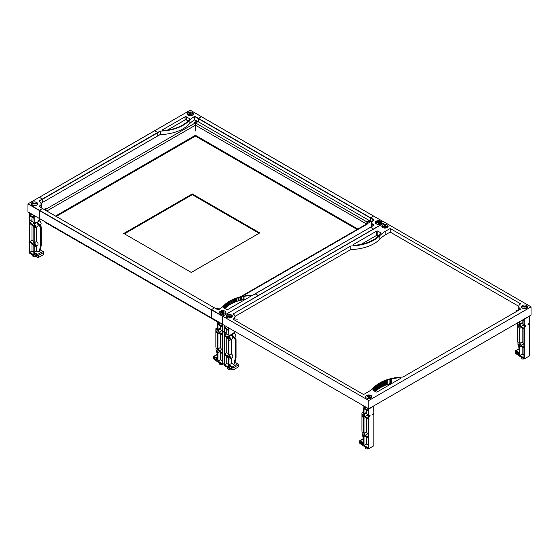 <?xml version="1.0" encoding="UTF-8"?>
<svg xmlns="http://www.w3.org/2000/svg" width="559" height="559" viewBox="0 0 559 559"><rect width="100%" height="100%" fill="white"/><g stroke="black" fill="none" stroke-linecap="round" stroke-linejoin="round"><path stroke-width="0.84" d="M259.781 232.9L191.297 272.443L123.784 233.466L192.268 193.924L259.781 232.9M259.131 233.278L192.268 194.672L124.433 233.837M192.268 193.924L192.268 194.672M217.891 321.621L217.919 321.607A1.425 0.825 60 0 1 217.891 321.621A1.425 0.825 60 0 1 217.507 321.677A1.425 0.825 -60 0 1 217.116 321.621A1.425 0.825 -60 0 1 216.822 320.978M195.468 129.45L195.398 125.216A1.425 0.825 -120 0 0 194.944 123.979L195.433 124.825L195.433 124.07L196.475 123.476L366.942 221.895M195.468 130.953L195.398 129.073M366.907 223.789L366.942 221.783L368.563 220.84L369.213 221.217L367.591 222.154L367.948 223.67L241.788 296.508M45.838 210.443L45.999 209.003L44.671 209.765M194.944 123.979A1.425 0.825 -120 0 0 194.392 123.476L194.749 123.679L194.749 122.365L195.398 122.742L195.433 124.07M218.394 309.847L218.185 308.414L217.535 308.037L216.214 308.806M366.942 223.775L366.942 223.279L367.403 223.544A1.425 0.825 60 0 1 367.948 223.67M366.977 223.754L366.977 223.3M194.749 122.365L196.377 121.429L197.027 121.806L195.398 122.742M197.027 121.806L197.027 123.12L195.398 124.056M369.213 221.217L369.213 222.531L367.591 223.467M218.185 308.414L216.864 309.176M44.021 209.387L45.349 208.626L45.999 209.003M196.475 123.476A1.425 0.825 -60 0 0 195.468 125.216L195.433 124.825M367.591 222.154L366.942 221.783M240.377 296.843L367.235 223.6A1.425 0.825 60 0 1 367.403 223.544M195.433 135.488L195.433 136.103L357.11 229.449M217.116 321.621L45.642 222.622A1.425 0.825 -60 0 1 45.349 221.972M228.945 339.027A0.915 0.531 60 0 1 228.345 338.216A0.915 0.531 60 0 1 228.484 337.482A0.915 0.531 60 0 1 228.945 337.524A0.915 0.531 60 0 1 229.546 338.335A0.915 0.531 60 0 1 229.407 339.068A0.915 0.531 60 0 1 228.945 339.027M228.945 357.767A0.915 0.531 60 0 1 228.345 356.956A0.915 0.531 60 0 1 228.484 356.223A0.915 0.531 60 0 1 228.945 356.265A0.915 0.531 60 0 1 229.546 357.075A0.915 0.531 60 0 1 229.407 357.809A0.915 0.531 60 0 1 228.945 357.767M230.238 369.003L230.238 369.122A1.607 0.929 180 0 1 228.051 369.073A1.607 0.929 180 0 1 227.583 368.416L227.583 367.473M225.032 325.806L224.075 325.792L224.075 332.843L224.432 333.045L224.432 328.175L228.589 330.572L228.945 335.652L228.945 328.608L228.477 327.791M228.233 327.93L228.233 329.614L224.795 327.63L224.795 325.946M224.795 327.63L226.493 326.645M232.684 333.835L234.305 333.311L232.775 334.079L233.005 333.311L234.305 332.556L234.305 331.152M224.432 333.045L225.962 332.277L225.731 333.045L224.075 333.59L224.075 365.446L230.343 369.066L230.343 368.241L228.945 366.76L228.945 365.747L231.964 367.487L231.964 368.311A0.915 0.531 60 0 1 231.775 368.737A0.915 0.531 60 0 1 231.314 368.688L230.727 368.346L230.727 369.171L233.005 370.037L233.005 368.018L238.358 364.922A0.915 0.531 -120 0 0 237.708 363.797L235.004 362.239M224.075 333.59L225.696 332.319M232.775 333.548L233.215 333.297A2.18 1.258 60 0 1 233.767 333.206M232.111 334.666L234.305 333.311M234.305 333.402A2.18 1.258 60 0 1 235.723 335.323A2.18 1.258 60 0 1 235.395 337.07L234.556 337.552M233.005 370.037L238.358 366.949L238.358 364.922M228.945 335.652L230.476 334.876L230.245 335.652L228.589 336.197L230.21 334.918M228.589 336.197L228.589 336.336A2.18 1.258 -120 0 0 227.855 336.385A2.18 1.258 -120 0 0 227.436 337.028L224.432 335.295L224.432 333.793M228.589 339.802L228.589 355.077A2.18 1.258 -120 0 0 227.855 355.126A2.18 1.258 -120 0 0 227.436 355.769L224.432 354.036L224.432 336.043L227.436 337.776A2.18 1.258 -120 0 0 228.589 339.802M227.436 356.516A2.18 1.258 -120 0 0 228.589 358.543L228.589 367.228L224.432 364.831L224.432 354.783L227.436 356.516M228.945 336.399L228.945 336.497A2.18 1.258 -120 0 1 230.371 338.419A2.18 1.258 -120 0 1 230.035 340.165A2.18 1.258 -120 0 1 228.945 340.054L228.945 355.238A2.18 1.258 -120 0 1 230.371 357.152A2.18 1.258 -120 0 1 230.035 358.906A2.18 1.258 -120 0 1 228.945 358.794L228.945 364.922L232.355 366.893A0.915 0.531 60 0 1 233.005 368.018M234.927 368.926A0.915 0.531 180 0 1 234.361 369.254M230.727 369.052A2.04 1.181 180 0 1 230.238 369.122M228.945 355.238L231.265 353.896A2.18 1.258 60 0 1 232.691 355.817A2.18 1.258 60 0 1 232.355 357.564L230.035 358.906M228.589 364.545L226.758 363.49L226.758 356.125M228.589 353.756L226.758 352.694L224.432 354.036M231.265 353.896L231.265 339.453M228.945 364.922L231.706 363.329M228.945 336.497L231.265 335.155A2.18 1.258 60 0 1 231.978 335.763L234.976 339.299A0.915 0.531 60 0 1 235.325 340.165L235.325 357.935A0.915 0.531 60 0 1 235.311 358.088L233.976 364.056A0.915 0.531 60 0 1 233.802 364.321A0.915 0.531 60 0 1 233.348 364.279L231.265 363.077L231.265 358.193M231.265 335.155L231.978 335.763A2.18 1.258 60 0 1 232.355 338.824L230.035 340.165M227.855 336.385L230.175 335.044A2.18 1.258 60 0 1 230.189 335.044M228.589 335.016L226.758 333.954L226.758 329.517M233.802 364.321L234.521 363.909A0.915 0.531 -120 0 0 234.696 363.643L236.024 357.676A0.915 0.531 -120 0 0 236.038 357.522L236.038 339.753A0.915 0.531 -120 0 0 235.688 338.887L231.978 334.513L231.265 334.925M228.945 328.608L229.421 328.336M226.758 333.954L224.432 335.295M226.758 352.694L226.758 337.384M226.758 363.49L224.432 364.831M230.343 368.241L231.803 367.396M230.343 369.066L230.727 368.842M228.945 366.76L229.826 366.25M230.727 368.346L231.964 367.633M232.048 369.932L232.439 369.709M363.65 415.295A0.915 0.531 60 0 1 364.244 416.106A0.915 0.531 60 0 1 364.105 416.839A0.915 0.531 60 0 1 363.65 416.79A0.915 0.531 60 0 1 363.05 415.987A0.915 0.531 60 0 1 363.189 415.246A0.915 0.531 60 0 1 363.65 415.295M363.65 434.036A0.915 0.531 60 0 1 364.244 434.846A0.915 0.531 60 0 1 364.105 435.58A0.915 0.531 60 0 1 363.65 435.531A0.915 0.531 60 0 1 363.05 434.727A0.915 0.531 60 0 1 363.189 433.987A0.915 0.531 60 0 1 363.65 434.036M368.185 448.646L368.185 448.765A1.607 0.929 180 0 1 365.998 448.716A1.607 0.929 180 0 1 365.53 448.059L365.53 447.116M369.785 448.101A2.04 1.181 180 0 1 368.835 448.653M364.608 406.386L364.363 408.21L367.801 410.194L368.046 408.37M373.761 405.897L373.873 413.136L372.252 414.45M364.119 406.1L364.363 406.526M368.535 408.65L367.801 408.51M366.068 407.225L364.363 408.21M368.29 408.79L368.514 416.231L368.157 411.151L364.007 408.755L364.007 413.625L363.65 413.422L363.874 406.239M364.007 413.625L365.53 412.856L365.3 413.625L364.007 414.373L363.65 414.17L365.272 412.898M368.514 416.231L370.044 415.456L369.813 416.231L368.157 416.776L369.779 415.498M368.514 416.979L368.514 448.835L362.253 445.223L362.253 444.398L363.65 444.531L363.65 443.518L360.632 441.771L360.632 442.595A0.915 0.531 -120 0 0 361.275 443.72L361.869 444.063L361.869 444.887L359.591 443.119L359.591 441.1A0.915 0.531 60 0 1 359.779 440.681A0.915 0.531 60 0 1 360.241 440.723L363.65 442.693L363.65 436.565A2.18 1.258 -120 0 1 362.225 434.643A2.18 1.258 -120 0 1 362.56 432.897A2.18 1.258 -120 0 1 363.65 433.001L363.65 417.825A2.18 1.258 -120 0 1 362.225 415.903A2.18 1.258 -120 0 1 362.56 414.156A2.18 1.258 -120 0 1 363.65 414.261L363.65 414.17M372.252 414.415L373.873 413.891L373.873 445.747L368.514 448.835M373.873 413.891L372.574 414.638M373.873 406.093L368.514 409.188M368.157 416.776L368.157 418.272L365.153 416.539A2.18 1.258 -120 0 0 364.007 414.519L364.007 414.373M364.007 414.519L366.327 413.178L366.327 410.096M365.153 435.279A2.18 1.258 -120 0 0 364.007 433.26L364.007 417.978A2.18 1.258 -120 0 0 364.741 417.929A2.18 1.258 -120 0 0 365.153 417.287L368.157 419.026L368.157 437.012L365.153 435.279L367.473 433.938A2.18 1.258 60 0 0 366.327 431.918L366.327 417.964M364.007 445.411L364.007 436.719A2.18 1.258 -120 0 0 364.741 436.67A2.18 1.258 -120 0 0 365.153 436.027L368.157 437.76L368.157 447.808L364.007 445.411L366.327 444.07L366.327 436.705M364.007 433.26L366.327 431.918M368.157 434.336L367.473 433.938M366.327 413.178A2.18 1.258 60 0 1 367.473 415.197L365.153 416.539M363.65 412.353L362.973 412.374A0.915 0.531 -120 0 0 362.812 412.416A0.915 0.531 -120 0 0 362.7 412.528M362.281 433.176L361.925 431.192A0.915 0.531 60 0 1 361.911 431.017L361.911 413.248A0.915 0.531 60 0 1 362.099 412.828A0.915 0.531 60 0 1 362.26 412.787L363.65 412.752M363.65 439.451A0.915 0.531 60 0 1 363.259 438.696L362.721 435.671M368.157 415.596L367.473 415.197M368.157 445.125L366.327 444.07M363.65 443.594L362.253 444.398M363.231 443.273L361.869 444.063M362.253 444.664L361.869 444.887M519.444 325.345A0.915 0.531 60 0 1 520.045 326.156A0.915 0.531 60 0 1 519.905 326.889A0.915 0.531 60 0 1 519.444 326.84A0.915 0.531 60 0 1 518.85 326.037A0.915 0.531 60 0 1 518.99 325.296A0.915 0.531 60 0 1 519.444 325.345M519.444 344.085A0.915 0.531 60 0 1 520.045 344.896A0.915 0.531 60 0 1 519.905 345.63A0.915 0.531 60 0 1 519.444 345.581A0.915 0.531 60 0 1 518.85 344.777A0.915 0.531 60 0 1 518.99 344.037A0.915 0.531 60 0 1 519.444 344.085M523.986 358.696L523.986 358.815A1.607 0.929 180 0 1 521.799 358.766A1.607 0.929 180 0 1 521.33 358.109L521.33 357.166M525.586 358.151A2.04 1.181 180 0 1 524.635 358.703M522.854 319.818L523.601 320.244L523.601 319.385M529.555 315.947L529.673 323.186L528.374 323.94L528.374 324.688L528.045 324.499M519.8 321.579L519.8 323.675L519.444 321.781M522.204 320.188L523.958 321.201L523.958 326.072L525.844 325.506L525.614 326.281L523.958 326.826L525.579 325.555M524.202 319.035L524.314 326.281M519.8 323.675L521.33 322.906L521.1 323.675L519.8 324.423L519.444 324.22L521.065 322.948M524.314 327.029L524.314 358.885L518.053 355.272L518.053 354.448L519.444 354.581L519.444 353.567L516.425 351.821L516.425 352.645A0.915 0.531 -120 0 0 517.075 353.77L517.662 354.113L517.662 354.937L515.391 353.176L515.391 351.15A0.915 0.531 60 0 1 515.58 350.731A0.915 0.531 60 0 1 516.041 350.772L519.444 352.743L519.444 346.615A2.18 1.258 -120 0 1 518.025 344.693A2.18 1.258 -120 0 1 518.354 342.947A2.18 1.258 -120 0 1 519.444 343.051L519.444 327.874A2.18 1.258 -120 0 1 518.025 325.953A2.18 1.258 -120 0 1 518.354 324.206A2.18 1.258 -120 0 1 519.444 324.311L519.444 324.22M528.052 324.465L529.673 323.94L529.673 355.797L524.314 358.885M529.673 323.94L528.374 324.688M529.673 316.142L524.314 319.238M523.958 326.826L523.958 328.322L520.953 326.589A2.18 1.258 -120 0 0 519.8 324.569L519.8 324.423M519.8 324.569L522.127 323.228L522.127 320.237M520.953 345.329A2.18 1.258 -120 0 0 519.8 343.31L519.8 328.035A2.18 1.258 -120 0 0 520.534 327.979A2.18 1.258 -120 0 0 520.953 327.336L523.958 329.076L523.958 347.062L520.953 345.329L523.273 343.988A2.18 1.258 60 0 0 522.127 341.968L522.127 328.014M519.8 355.461L519.8 346.769A2.18 1.258 -120 0 0 520.534 346.72A2.18 1.258 -120 0 0 520.953 346.077L523.958 347.81L523.958 357.858L519.8 355.461L522.127 354.12L522.127 346.755M519.8 343.31L522.127 341.968M523.958 344.386L523.273 343.988M522.127 323.228A2.18 1.258 60 0 1 523.273 325.247L520.953 326.589M519.444 322.403L518.773 322.424A0.915 0.531 -120 0 0 518.612 322.466A0.915 0.531 -120 0 0 518.5 322.585M518.074 343.226L517.725 341.242A0.915 0.531 60 0 1 517.711 341.067L517.711 323.298A0.915 0.531 60 0 1 517.9 322.878A0.915 0.531 60 0 1 518.06 322.836L519.444 322.802M519.444 349.501A0.915 0.531 60 0 1 519.052 348.746L518.521 345.721M523.958 325.645L523.273 325.247M523.958 355.175L522.127 354.12M519.444 353.644L518.053 354.448M519.031 353.323L517.662 354.113M518.053 354.713L517.662 354.937M526.739 307.045L522.379 307.045L522.379 306.465L526.739 306.465L526.739 307.045M527.703 306.842A3.144 1.817 0 0 0 524.559 305.025A3.144 1.817 0 0 0 521.414 306.842A3.144 1.817 180 0 1 523.357 305.165A3.144 1.817 180 0 1 526.781 305.556A3.144 1.817 180 0 1 527.703 306.842A3.144 1.817 180 0 1 525.76 308.519A3.144 1.817 180 0 1 522.337 308.121A3.144 1.817 180 0 1 521.414 306.842M527.64 307.191A3.144 1.817 0 0 0 527.458 306.842L527.458 307.541M526.739 306.465L526.739 307.261L527.458 306.842M526.739 307.261L526.739 308.149M522.379 308.149L524.559 308.044M231.37 315.835L231.37 316.415L227.01 316.415L227.01 315.835L231.37 315.835L231.37 317.414L229.19 317.414M229.19 314.396A3.144 1.817 0 0 0 226.046 316.212A3.144 1.817 180 0 1 227.988 314.528A3.144 1.817 180 0 1 231.412 314.927A3.144 1.817 180 0 1 232.334 316.205A3.144 1.817 0 0 0 229.19 314.396M226.968 315.639L227.01 316.338M226.29 316.911L226.29 316.212L227.01 316.632L227.01 315.835M227.01 317.379L226.367 317.009M227.939 317.875L229.19 317.875M384.487 224.921L385.493 224.921L385.493 227.436L384.487 227.436L384.487 224.921L384.487 226.5L385.493 226.5L385.493 228.051M382.083 226.954A3.144 1.817 180 0 1 382.768 226.36L383.334 226.688L383.334 226.136M382.768 226.36L382.768 225.689M382.118 226.234A3.144 1.817 0 0 0 381.909 226.612M386.639 227.806L386.639 226.688L387.212 226.36A3.144 1.817 180 0 1 387.897 226.954M387.862 226.234A3.144 1.817 0 0 0 387.212 225.689L387.212 226.178M384.487 228.051L384.487 226.5M385.493 224.921L385.493 226.5M388.135 226.262A3.144 1.817 0 0 0 384.99 224.445A3.144 1.817 0 0 0 381.846 226.262A3.144 1.817 180 0 1 383.788 224.585A3.144 1.817 180 0 1 387.212 224.977A3.144 1.817 180 0 1 388.135 226.262A3.144 1.817 180 0 1 386.192 227.939A3.144 1.817 180 0 1 382.768 227.541A3.144 1.817 180 0 1 381.846 226.262M386.234 227.925A1.425 0.825 0 0 0 385.493 227.555M384.487 227.555A1.425 0.825 0 0 0 383.74 227.925M369.261 395.451L369.261 397.966L368.255 397.966L368.255 395.451L369.261 395.451L369.261 396.24L368.255 396.24L368.255 395.451M371.903 396.792A3.144 1.817 0 0 0 368.758 394.975A3.144 1.817 0 0 0 365.614 396.792A3.144 1.817 180 0 1 367.556 395.108A3.144 1.817 180 0 1 370.98 395.506A3.144 1.817 180 0 1 371.903 396.785A3.144 1.817 180 0 1 369.96 398.462A3.144 1.817 180 0 1 366.536 398.071A3.144 1.817 180 0 1 365.614 396.785M371.63 396.764A3.144 1.817 0 0 0 370.98 396.219M370.98 396.708L370.414 397.218M368.255 395.709A3.144 1.817 0 0 0 367.536 395.828M368.255 396.457A3.144 1.817 180 0 1 369.261 396.457M367.536 396.576L369.261 397.03L369.261 398.581M369.261 397.03L368.255 396.988M368.255 398.581L368.255 397.03M370.009 398.455A1.425 0.825 0 0 0 369.261 398.085M368.255 398.085A1.425 0.825 0 0 0 367.515 398.455M385.493 226.528A3.144 1.817 180 0 1 386.639 226.779M232.334 316.205A3.144 1.817 180 0 1 230.392 317.882A3.144 1.817 180 0 1 226.968 317.491A3.144 1.817 180 0 1 226.046 316.205M369.261 397.058A3.144 1.817 180 0 1 370.414 397.302M236.408 319.979L237.268 319.769L236.408 319.979M236.282 319.86L237.24 319.86M516.628 310.608L517.487 310.399L516.628 310.608M516.509 310.497L517.466 310.497M369.261 397.994A1.558 0.901 180 0 1 369.862 398.211A1.558 0.901 180 0 1 370.135 398.42M367.389 398.42A1.558 0.901 180 0 1 368.255 397.994M368.758 408.783L222.699 324.451L222.699 316.205L384.99 222.51L531.05 306.842L368.758 400.537L368.758 408.783L531.05 315.087L531.05 306.842M373.405 389.288A29.313 16.924 180 0 1 373.978 388.575L373.775 388.512A28.551 16.484 180 0 1 374.404 387.806L374.6 387.869A29.99 17.315 180 0 1 375.271 387.184L375.075 387.114A33.813 19.523 180 0 1 375.802 386.437L375.99 386.507A27.712 16.001 180 0 1 376.759 385.857L376.57 385.78A26.273 15.17 180 0 1 377.395 385.137L377.57 385.221A29.697 17.147 180 0 1 378.429 384.606L378.254 384.522A30.186 17.427 180 0 1 379.163 383.921L379.33 384.012A33.191 19.16 180 0 1 380.267 383.439L380.113 383.348A36.37 20.997 180 0 1 381.098 382.789L381.252 382.887A39.165 22.612 180 0 1 382.272 382.356L382.125 382.258A46.152 26.643 180 0 1 383.188 381.755L383.327 381.853A43.434 25.078 180 0 1 384.417 381.378L384.278 381.273A34.924 20.159 180 0 1 385.41 380.819L385.535 380.924A45.342 26.182 180 0 1 386.688 380.497L386.569 380.393A35.972 20.767 180 0 1 387.757 379.987L387.876 380.106A40.255 23.24 180 0 1 389.085 379.736L388.98 379.617A44.916 25.931 180 0 1 390.224 379.275L390.322 379.393A36.349 20.983 180 0 1 391.573 379.086L391.489 378.967A33.708 19.46 180 0 1 400.09 377.702A0.685 0.398 180 0 1 400.656 378.373L377.199 391.915A0.915 0.531 180 0 1 375.9 391.915L373.063 390.28A0.922 0.531 180 0 1 372.797 389.902A0.922 0.531 180 0 1 372.86 389.707A35.965 20.767 180 0 1 373.202 389.239L373.405 390.475M392.579 383.034A33.708 19.46 0 0 0 391.573 383.257M391.573 379.086L391.573 383.397A36.349 20.983 0 0 0 390.322 383.705L390.224 383.586A44.916 25.931 0 0 0 389.085 383.9M390.322 379.393L390.322 383.705M390.224 379.275L390.224 383.586M389.085 379.736L389.085 384.047A40.255 23.24 0 0 0 387.876 384.417L387.757 384.299A35.972 20.767 0 0 0 386.688 384.655M387.876 380.106L387.876 384.417M387.757 379.987L387.757 384.299M386.688 380.497L386.688 384.809A45.342 26.182 0 0 0 385.535 385.235L385.41 385.13A34.924 20.159 0 0 0 384.417 385.521M385.535 380.924L385.535 385.235M385.41 380.819L385.41 385.13M384.417 381.378L384.417 385.682A43.434 25.078 0 0 0 383.327 386.164L383.188 386.059A46.152 26.643 0 0 0 382.272 386.5M383.327 381.853L383.327 386.164M383.188 381.755L383.188 386.059M382.272 382.356L382.272 386.667A39.165 22.612 0 0 0 381.252 387.198L381.098 387.101A36.37 20.997 0 0 0 380.267 387.562M381.252 382.887L381.252 387.198M381.098 382.789L381.098 387.101M380.267 383.439L380.267 387.75A33.191 19.16 0 0 0 379.33 388.323L379.163 388.232A30.186 17.427 0 0 0 378.429 388.715M379.33 384.012L379.33 388.323M379.163 383.921L379.163 388.232M378.429 384.606L378.429 388.917A29.697 17.147 0 0 0 377.57 389.532L377.395 389.448A26.273 15.17 0 0 0 376.759 389.937M377.57 385.221L377.57 389.532M377.395 385.137L377.395 389.448M376.759 385.857L376.759 390.168A27.712 16.001 0 0 0 375.99 390.818L375.802 390.748A33.813 19.523 0 0 0 375.271 391.237M375.99 386.507L375.99 390.818M375.802 386.437L375.802 390.748M375.271 387.184L375.271 391.496A29.99 17.315 0 0 0 375.229 391.531M374.6 387.869L374.6 391.167M374.404 387.806L374.404 391.048M373.978 388.575L373.978 390.804M373.202 389.239L373.202 390.357M378.513 235.828L377.849 235.444A0.915 0.531 0 0 0 376.549 235.444L361.17 244.325M353.092 244.674L376.549 231.133A0.915 0.531 180 0 1 377.849 231.133L380.686 232.768A0.922 0.531 180 0 1 380.952 233.145A0.922 0.531 180 0 1 380.889 233.341A35.965 20.767 180 0 1 380.546 233.809L380.344 233.76A29.313 16.924 180 0 1 379.771 234.473L379.973 234.535A28.551 16.484 180 0 1 379.344 235.241L379.149 235.178A29.99 17.315 180 0 1 378.478 235.863L378.674 235.933A33.813 19.523 180 0 1 377.947 236.611L377.758 236.541A27.712 16.001 180 0 1 376.99 237.191L377.178 237.268A26.273 15.17 180 0 1 376.354 237.91L376.179 237.827A29.697 17.147 180 0 1 375.32 238.441L375.494 238.525A30.186 17.427 180 0 1 374.586 239.126L374.418 239.035A33.191 19.16 180 0 1 373.482 239.608L373.636 239.699A36.37 20.997 180 0 1 372.65 240.258L372.497 240.16A39.165 22.612 180 0 1 371.476 240.691L371.623 240.789A46.152 26.643 180 0 1 370.561 241.292L370.421 241.195A43.434 25.078 180 0 1 369.331 241.67L369.471 241.774A34.924 20.159 180 0 1 368.339 242.229L368.213 242.124A45.342 26.182 180 0 1 367.06 242.55L367.179 242.655A35.972 20.767 180 0 1 365.984 243.06L365.872 242.941A40.255 23.24 180 0 1 364.664 243.312L364.768 243.431A44.916 25.931 180 0 1 363.525 243.773L363.427 243.654A36.349 20.983 180 0 1 362.176 243.962L362.26 244.08A33.708 19.46 180 0 1 353.658 245.345A0.685 0.398 180 0 1 353.092 244.674L353.092 245.233M518.787 306.318L390.182 232.069L390.182 228.505L520.667 303.837A6.428 3.71 0 0 0 518.78 306.465A6.428 3.71 0 0 0 520.667 309.085L402.906 377.073A34.714 20.04 0 0 0 373.852 387.478A35.734 20.634 0 0 1 367.948 392.013L363.567 394.542L233.082 319.21A6.428 3.71 0 0 0 234.969 316.583A6.428 3.71 0 0 0 233.082 313.962L350.842 245.974A34.714 20.04 0 0 0 379.889 235.57L379.889 239.133A34.714 20.04 180 0 1 350.842 249.531L234.962 316.436M518.787 310.168A6.428 3.71 180 0 1 518.78 310.021L518.78 306.465M390.182 232.069L385.801 234.598A35.734 20.634 0 0 0 379.889 239.133M234.969 316.583L234.969 320.146A6.428 3.71 180 0 1 234.962 320.293M350.842 249.531L350.842 245.974M390.182 228.505L385.801 231.035A35.734 20.634 0 0 0 379.889 235.57M368.758 400.537L222.699 316.205L258.272 295.522L255.156 293.873M34.197 226.591A0.915 0.531 60 0 1 33.596 225.78A0.915 0.531 60 0 1 33.743 225.039A0.915 0.531 60 0 1 34.197 225.088A0.915 0.531 60 0 1 34.798 225.899A0.915 0.531 60 0 1 34.658 226.633A0.915 0.531 60 0 1 34.197 226.591M38.026 221.105L38.466 220.854A2.18 1.258 60 0 1 39.018 220.77M37.935 221.392L39.556 220.875L38.026 221.643L38.257 220.875L39.556 220.12L39.556 218.632M37.362 222.23L39.556 220.875M39.556 220.966A2.18 1.258 60 0 1 40.975 222.887A2.18 1.258 60 0 1 40.646 224.634L39.808 225.116M30.361 213.321L29.327 213.356L29.327 220.4L31.213 219.834L30.983 220.609L29.327 221.154L29.327 253.01L35.594 256.63L35.594 255.805L34.197 254.324L34.197 253.311L37.215 255.051L37.215 255.875A0.915 0.531 60 0 1 37.027 256.295A0.915 0.531 60 0 1 36.566 256.253L35.979 255.91L35.979 256.735L38.257 257.601L43.609 254.513L43.609 252.486A0.915 0.531 -120 0 0 42.959 251.361L40.262 249.803M34.197 245.324A0.915 0.531 60 0 1 33.596 244.521A0.915 0.531 60 0 1 33.743 243.78A0.915 0.531 60 0 1 34.197 243.829A0.915 0.531 60 0 1 34.798 244.639A0.915 0.531 60 0 1 34.658 245.373A0.915 0.531 60 0 1 34.197 245.324M29.69 220.609L29.69 215.739L33.84 218.136L34.197 223.216L34.197 216.165L33.484 215.494L33.484 217.178L30.046 215.194L30.046 213.51M30.046 215.194L31.821 214.167M27.95 211.868L39.312 218.429L39.312 210.477L42.519 208.521L39.312 210.484L39.354 218.513L27.95 211.868L27.95 203.923L39.312 210.477M39.507 205.943L39.507 206.844A1.104 0.636 180 0 1 39.507 205.943L39.829 205.761A4.863 2.809 0 0 0 39.829 201.785L39.507 201.596A1.104 0.636 180 0 1 39.507 200.695L160.056 131.099A34.714 20.04 0 0 0 189.103 120.702A35.734 20.634 0 0 1 194.784 116.3L198.487 118.431L198.396 121.932L198.354 118.655L201.471 116.705L190.242 110.165L154.668 130.764L157.652 132.483L154.577 130.75L28.027 203.818L39.347 197.278L42.428 199.011L42.561 202.421L41.275 203.162L42.519 202.505L42.428 199.011L39.312 197.362M36.712 205.083A3.214 1.852 180 0 1 33.212 205.488A3.214 1.852 180 0 1 31.227 203.769A3.214 1.852 180 0 1 32.17 202.463A3.214 1.852 180 0 1 35.671 202.058A3.214 1.852 180 0 1 37.656 203.769A3.214 1.852 180 0 1 36.712 205.083M34.441 201.96A3.144 1.817 0 0 0 31.297 203.769A3.144 1.817 0 0 0 34.441 205.586A3.144 1.817 0 0 0 37.586 203.769A3.144 1.817 0 0 0 34.441 201.96M31.542 203.776A3.144 1.817 0 0 0 31.36 204.126M32.261 203.399L36.621 203.399L36.621 203.979L32.261 203.979L32.261 203.399L32.261 204.189M41.436 205.649L41.436 207.109A5.052 2.914 180 0 1 41.289 207.815L41.436 207.109M39.829 201.785L39.962 201.862A5.052 2.914 180 0 1 41.436 203.923L41.436 205.705M28.027 211.973L211.372 317.826L39.312 218.429M42.561 208.605L39.368 206.544A0.915 0.531 180 0 1 39.633 206.173L39.962 205.985L39.962 207.047M252.773 295.187L255.197 293.782L252.885 295.18A34.714 20.04 0 0 0 223.838 305.584A35.734 20.634 0 0 1 218.15 309.986L214.544 307.841L211.337 309.798L28.209 203.769M222.699 324.367L211.379 317.826L222.699 324.304L222.699 316.359L211.337 309.798L211.337 317.743L211.337 309.798L39.312 210.484M39.368 206.544A0.915 0.531 180 0 0 39.521 206.837L214.453 307.848L211.47 309.574L222.699 316.059M214.586 307.925L42.519 208.521M224.97 311.146A3.214 1.852 180 0 1 225.913 312.46A3.214 1.852 180 0 1 223.928 314.172A3.214 1.852 180 0 1 220.428 313.774A3.214 1.852 180 0 1 219.484 312.46A3.214 1.852 180 0 1 221.469 310.748A3.214 1.852 180 0 1 224.97 311.146M250.712 296.284L227.89 309.462A0.915 0.531 180 0 1 226.591 309.462L223.544 307.702A0.915 0.531 180 0 1 223.279 307.331A0.915 0.531 180 0 1 223.355 307.115A33.645 19.425 180 0 1 223.404 307.045L223.789 306.563A33.645 19.425 180 0 1 224.62 305.619L225.074 305.158A33.645 19.425 180 0 1 226.032 304.257L226.549 303.817A33.645 19.425 180 0 1 227.632 302.964L228.212 302.545A33.645 19.425 180 0 1 229.414 301.748L230.049 301.364A33.645 19.425 180 0 1 231.356 300.623L232.041 300.267A33.645 19.425 180 0 1 233.452 299.596L234.193 299.275A33.645 19.425 180 0 1 235.688 298.667L236.471 298.38A33.645 19.425 180 0 1 238.05 297.849L238.868 297.598A33.645 19.425 180 0 1 240.517 297.143L241.369 296.934A33.645 19.425 180 0 1 243.081 296.556L243.955 296.389A33.645 19.425 180 0 1 250.146 295.613A0.692 0.398 180 0 1 250.712 296.284M221.043 312.928A3.214 1.852 180 0 1 222.196 312.691L223.202 312.698A3.214 1.852 180 0 1 224.348 312.928M221.043 312.893L220.477 311.887M219.827 312.432A3.144 1.817 0 0 0 219.617 312.816M225.843 312.844L225.843 312.46A3.144 1.817 0 0 0 222.699 310.643A3.144 1.817 0 0 0 219.554 312.46L219.554 312.844M221.476 311.503L221.588 312.313M222.196 312.132A3.144 1.817 180 0 1 223.202 312.132M223.202 311.118L223.202 313.634L222.196 313.634L222.196 311.118L223.202 311.118L223.202 311.915L222.196 311.915L222.196 311.118M245.639 299.219A33.645 19.425 0 0 0 244.024 299.484M244.024 296.515L244.024 299.624L243.081 299.666A33.645 19.425 0 0 0 241.453 300.022M243.151 296.682L243.151 299.792M243.081 296.556L243.081 299.666M241.453 297.053L241.453 300.169L240.517 300.253A33.645 19.425 0 0 0 238.972 300.679M240.608 297.262L240.608 300.372M240.517 297.143L240.517 300.253M238.972 297.716L238.972 300.826L238.05 300.959A33.645 19.425 0 0 0 236.59 301.448M238.162 297.961L238.162 301.077M238.05 297.849L238.05 300.959M236.59 298.492L236.59 301.601L235.688 301.776A33.645 19.425 0 0 0 234.326 302.328M235.814 298.779L235.814 301.888M235.688 298.667L235.688 301.776M234.326 299.379L234.326 302.489L233.452 302.705A33.645 19.425 0 0 0 232.195 303.306M233.592 299.701L233.592 302.81M233.452 299.596L233.452 302.705M232.195 300.365L232.195 303.474L231.356 303.733A33.645 19.425 0 0 0 230.21 304.375M231.51 300.721L231.51 303.83M231.356 300.623L231.356 303.733M230.21 301.455L230.21 304.564L229.414 304.865A33.645 19.425 0 0 0 228.386 305.535M229.581 301.839L229.581 304.948M229.414 301.748L229.414 304.865M228.386 302.629L228.386 305.738L227.632 306.073A33.645 19.425 0 0 0 226.737 306.772M227.813 303.041L227.813 306.157M227.632 302.964L227.632 306.073M226.737 303.886L226.737 307.003L226.032 307.366A33.645 19.425 0 0 0 225.27 308.072M226.22 304.327L226.22 307.443M226.032 304.257L226.032 307.366M225.27 305.221L225.039 308.568M224.816 305.682L224.816 308.435M224.62 305.619L224.62 308.323M223.998 306.618L223.998 307.96M223.614 307.101L223.614 307.743M223.404 307.045L223.404 307.597M373.307 220.351L373.433 219.435A1.104 0.636 180 0 1 373.433 220.337L373.112 220.526A4.863 2.809 0 0 0 373.112 224.494L373.433 224.683A1.104 0.636 180 0 1 373.433 225.584L370.414 227.261L373.594 229.092L370.512 227.275L255.288 293.796L258.272 295.522M221.322 314.095A1.558 0.901 180 0 1 222.196 313.669M223.202 313.669A1.558 0.901 180 0 1 223.803 313.885M223.202 314.256L223.202 312.663L222.196 312.663L222.196 314.256M219.554 312.46A3.144 1.817 0 0 0 222.699 314.277A3.144 1.817 0 0 0 225.843 312.46M223.949 314.13A1.425 0.825 0 0 0 223.202 313.753M222.196 313.753A1.425 0.825 0 0 0 221.448 314.13M218.618 322.012L218.303 323.885L221.741 325.869L222.063 323.996M218.136 321.732L217.814 321.914L218.303 322.194M222.545 324.276L221.741 324.185M220.078 322.857L218.303 323.885M222.23 324.465L222.454 331.906L222.098 326.826L217.94 324.423L217.94 329.3L217.584 329.09L217.814 321.914M217.94 329.3L219.47 328.524L219.24 329.3L217.584 329.845L219.205 328.566M222.454 331.906L223.984 331.131L223.754 331.906L222.098 332.444L223.719 331.173M222.454 332.654L222.454 364.51L216.193 360.89L216.193 360.066L217.584 360.199L217.584 359.185L214.565 357.446L214.565 358.27A0.915 0.531 -120 0 0 215.215 359.395L215.802 359.737L215.802 360.562L213.531 358.794L213.531 356.768A0.915 0.531 60 0 1 213.72 356.349A0.915 0.531 60 0 1 214.181 356.397L217.584 358.361L217.584 352.233A2.18 1.258 -120 0 1 216.165 350.311A2.18 1.258 -120 0 1 216.494 348.564A2.18 1.258 -120 0 1 217.584 348.676L217.584 333.499A2.18 1.258 -120 0 1 216.165 331.578A2.18 1.258 -120 0 1 216.494 329.831A2.18 1.258 -120 0 1 217.584 329.936L217.584 329.845M224.075 363.574L222.454 364.51M222.922 324.583L222.454 324.856M222.098 332.444L222.098 333.947L219.093 332.214A2.18 1.258 -120 0 0 217.94 330.187L217.94 330.048M217.94 330.187L220.267 328.853L220.267 325.764M217.584 351.206A0.915 0.531 60 0 1 216.99 350.395A0.915 0.531 60 0 1 217.13 349.661A0.915 0.531 60 0 1 217.584 349.703A0.915 0.531 60 0 1 218.185 350.514A0.915 0.531 60 0 1 218.045 351.248A0.915 0.531 60 0 1 217.584 351.206M217.584 332.465A0.915 0.531 60 0 1 216.99 331.655A0.915 0.531 60 0 1 217.13 330.921A0.915 0.531 60 0 1 217.584 330.963A0.915 0.531 60 0 1 218.185 331.773A0.915 0.531 60 0 1 218.045 332.514A0.915 0.531 60 0 1 217.584 332.465M219.093 350.954A2.18 1.258 -120 0 0 217.94 348.928L217.94 333.653A2.18 1.258 -120 0 0 218.674 333.604A2.18 1.258 -120 0 0 219.093 332.961L222.098 334.694L222.098 352.687L219.093 350.954L221.413 349.613A2.18 1.258 60 0 0 220.267 347.593L220.267 333.639M217.94 361.079L217.94 352.394A2.18 1.258 -120 0 0 218.674 352.345A2.18 1.258 -120 0 0 219.093 351.702L222.098 353.435L222.098 363.483L217.94 361.079L220.267 359.744L220.267 352.38M217.94 348.928L220.267 347.593M222.098 350.004L221.413 349.613M220.267 328.853A2.18 1.258 60 0 1 221.413 330.872L219.093 332.214M217.584 328.028L216.913 328.042A0.915 0.531 -120 0 0 216.752 328.084A0.915 0.531 -120 0 0 216.64 328.203M216.214 348.844L215.865 346.866A0.915 0.531 60 0 1 215.851 346.692L215.851 328.923A0.915 0.531 60 0 1 216.04 328.496A0.915 0.531 60 0 1 216.2 328.454L217.584 328.426M217.584 355.126A0.915 0.531 60 0 1 217.192 354.371L216.661 351.345M222.098 331.263L221.413 330.872M222.098 360.8L220.267 359.744M217.584 359.262L216.193 360.066M217.172 358.948L215.802 359.737M216.193 360.338L215.802 360.562M222.126 364.321L222.126 364.433A1.607 0.929 180 0 1 219.939 364.391A1.607 0.929 180 0 1 219.47 363.734L219.47 362.784M223.726 363.776A2.04 1.181 180 0 1 222.775 364.328M255.197 293.782L370.379 227.345M376.228 221.196A3.214 1.852 180 0 1 379.729 220.798A3.214 1.852 180 0 1 381.713 222.51A3.214 1.852 180 0 1 380.77 223.824A3.214 1.852 180 0 1 377.269 224.222A3.214 1.852 180 0 1 375.285 222.51A3.214 1.852 180 0 1 376.228 221.196M373.433 219.435L198.487 118.431L201.471 116.712L373.496 216.026L370.379 217.975L370.421 221.245L371.665 221.902L370.379 221.161L370.512 217.751L373.587 216.019L384.913 222.552L373.629 216.102M376.319 223.265A3.144 1.817 0 0 0 375.907 223.544M380.721 221.937A3.144 1.817 0 0 0 378.499 221.406A3.144 1.817 0 0 0 376.277 221.937M378.499 224.327A3.144 1.817 0 0 0 381.643 222.51A3.144 1.817 0 0 0 378.499 220.693A3.144 1.817 0 0 0 375.355 222.51A3.144 1.817 0 0 0 378.499 224.327M381.58 222.866A3.144 1.817 0 0 0 381.392 222.517L380.679 222.929L380.679 222.14L380.679 222.72L376.319 222.72L376.319 222.14L380.679 222.14M371.504 224.124L371.497 225.85A5.052 2.914 180 0 0 371.651 226.549M381.322 223.307L380.679 223.684M378.499 224.18L379.75 224.18M378.499 223.719L380.679 223.719M370.421 221.245L371.644 221.951M201.471 116.705L373.587 216.019M187.971 115.133A3.214 1.852 180 0 1 187.027 113.819A3.214 1.852 180 0 1 189.012 112.107A3.214 1.852 180 0 1 192.513 112.513A3.214 1.852 180 0 1 193.456 113.819A3.214 1.852 180 0 1 191.471 115.538A3.214 1.852 180 0 1 187.971 115.133M162.222 129.995L185.05 116.817A0.915 0.531 180 0 1 186.343 116.817L189.389 118.578A0.915 0.531 180 0 1 189.662 118.955A0.915 0.531 180 0 1 189.585 119.165A33.645 19.425 180 0 1 189.529 119.235L189.145 119.717A33.645 19.425 180 0 1 188.32 120.66L187.866 121.128A33.645 19.425 180 0 1 186.909 122.023L186.392 122.47A33.645 19.425 180 0 1 185.308 123.315L184.729 123.735A33.645 19.425 180 0 1 183.527 124.531L182.891 124.923A33.645 19.425 180 0 1 181.584 125.656L180.892 126.013A33.645 19.425 180 0 1 179.488 126.69L178.747 127.012A33.645 19.425 180 0 1 177.252 127.613L176.469 127.899A33.645 19.425 180 0 1 174.89 128.437L174.073 128.682A33.645 19.425 180 0 1 172.424 129.136L171.571 129.346A33.645 19.425 180 0 1 169.859 129.723L168.986 129.891A33.645 19.425 180 0 1 162.795 130.673A0.692 0.398 180 0 1 162.222 129.995L162.222 130.561M188.586 114.295A3.214 1.852 180 0 1 189.739 114.05M190.745 114.05A3.214 1.852 180 0 1 191.891 114.295M187.097 114.204L187.097 113.819A3.144 1.817 0 0 0 190.242 115.636A3.144 1.817 0 0 0 193.386 113.819L193.386 114.204M189.739 112.478L190.745 112.478L190.745 115L189.739 115L189.739 112.478L189.739 114.064L190.745 114.064L190.745 115.615M187.894 120.828L186.343 119.933A0.915 0.531 0 0 0 185.05 119.933L167.302 130.177M160.167 134.579A34.714 20.04 0 0 0 189.103 124.182A35.734 20.634 180 0 1 194.735 119.815M198.354 118.655L194.658 116.524L194.658 119.71L198.354 121.841L194.784 119.78M159.944 134.572L160.321 134.398L159.944 134.572M160.056 134.586L157.743 135.984L157.778 132.714L157.785 135.9L160.328 134.426L160.328 131.246L159.944 131.113M190.745 115.028A1.558 0.901 180 0 1 191.346 115.245M42.561 202.421L157.778 135.9M188.586 114.253L188.586 115.364M188.02 113.924L188.02 113.253A3.144 1.817 0 0 0 187.37 113.791M191.891 115.364L191.891 113.582L192.464 113.253A3.144 1.817 0 0 1 193.114 113.791M191.891 114.253L192.464 113.924A3.144 1.817 180 0 1 193.148 114.518M189.739 115.615L189.739 114.064M190.745 112.478L190.745 114.064M193.386 113.819A3.144 1.817 0 0 0 190.242 112.01A3.144 1.817 0 0 0 187.097 113.819M191.485 115.489A1.425 0.825 0 0 0 190.745 115.112M189.739 115.112A1.425 0.825 0 0 0 188.991 115.489M32.261 204.943L31.618 204.573M34.441 205.439L35.692 205.439M29.327 221.154L30.948 219.883M34.197 223.216L35.727 222.44L35.496 223.216L33.84 223.761L35.462 222.482M33.84 223.761L33.84 223.9A2.18 1.258 -120 0 0 33.107 223.949A2.18 1.258 -120 0 0 32.688 224.592L29.69 222.859L29.69 221.357M33.84 227.366L33.84 242.641A2.18 1.258 -120 0 0 33.107 242.69A2.18 1.258 -120 0 0 32.688 243.333L29.69 241.6L29.69 223.607L32.688 225.34A2.18 1.258 -120 0 0 33.84 227.366M32.688 244.08A2.18 1.258 -120 0 0 33.84 246.1L33.84 254.792L29.69 252.388L29.69 242.347L32.688 244.08M38.257 257.601L38.257 255.575L43.609 252.486M34.197 223.963L34.197 224.054A2.18 1.258 -120 0 1 35.622 225.976A2.18 1.258 -120 0 1 35.287 227.723A2.18 1.258 -120 0 1 34.197 227.618L34.197 242.795A2.18 1.258 -120 0 1 35.622 244.716A2.18 1.258 -120 0 1 35.287 246.463A2.18 1.258 -120 0 1 34.197 246.358L34.197 252.486L37.607 254.45A0.915 0.531 60 0 1 38.257 255.575M34.197 242.795L36.517 241.46A2.18 1.258 60 0 1 37.942 243.382A2.18 1.258 60 0 1 37.607 245.128L35.287 246.463M33.84 252.109L32.01 251.054L32.01 243.689M33.84 241.313L32.01 240.258L29.69 241.6M36.517 241.46L36.517 227.017M34.197 252.486L36.957 250.893M34.197 224.054L36.517 222.72A2.18 1.258 60 0 1 37.229 223.327L40.227 226.856A0.915 0.531 60 0 1 40.576 227.73L40.576 245.499A0.915 0.531 60 0 1 40.562 245.653L39.228 251.62A0.915 0.531 60 0 1 39.06 251.885A0.915 0.531 60 0 1 38.599 251.836L36.517 250.642L36.517 245.757M36.517 222.72L37.229 223.327A2.18 1.258 60 0 1 37.607 226.388L35.287 227.723M33.107 223.949L35.427 222.608A2.18 1.258 60 0 1 35.441 222.601M33.84 222.58L32.01 221.518L32.01 217.074M39.06 251.885L39.773 251.473A0.915 0.531 -120 0 0 39.948 251.208L41.275 245.24A0.915 0.531 -120 0 0 41.289 245.087L41.289 227.317A0.915 0.531 -120 0 0 40.94 226.444L37.236 222.077L36.517 222.489M34.197 216.165L34.742 215.851M32.01 221.518L29.69 222.859M32.01 240.258L32.01 224.949M32.01 251.054L29.69 252.388M35.594 255.805L37.055 254.96M35.594 256.63L35.979 256.406M34.197 254.324L35.077 253.814M35.979 255.91L37.215 255.197M37.299 257.496L37.691 257.273M40.178 256.49A0.915 0.531 180 0 1 39.612 256.819M35.49 256.567L35.49 256.686A1.607 0.929 180 0 1 33.302 256.637A1.607 0.929 180 0 1 32.834 255.98L32.834 255.037M35.979 256.616A2.04 1.181 180 0 1 35.49 256.686M39.354 197.278L154.536 130.841M194.392 123.476L45.999 209.15M195.398 125.216L46.816 211.002M195.398 135.299L55.544 216.047M56.256 216.459L195.433 136.103M195.468 135.299L357.823 229.036M195.468 125.216L366.557 223.991M229.889 335.442L230.245 335.652M225.375 332.843L225.731 333.045M234.976 339.299L235.688 338.887M233.976 364.056L234.696 363.643M235.311 358.088L236.024 357.676M235.325 357.935L236.038 357.522M235.325 340.165L236.038 339.753M231.314 368.688L231.964 368.311M232.355 366.893L237.708 363.797M365.3 413.625L364.943 413.422M369.813 416.231L369.457 416.022M362.973 412.374L362.26 412.787M361.345 442.183L360.632 442.595M362.644 442.938L361.275 443.72M363.329 438.941L360.241 440.723M521.1 323.675L520.743 323.472M525.614 326.281L525.257 326.072M518.773 322.424L518.06 322.836M517.145 352.233L516.425 352.645M518.438 352.988L517.075 353.77M519.122 348.991L516.041 350.772M400.09 377.702L400.09 378.702M372.86 389.707L372.86 390.098M376.549 231.133L376.549 235.444M380.686 232.768L380.686 233.627M377.849 231.133L377.849 235.444M385.801 231.035L385.801 234.598M39.829 205.761L39.962 205.985A5.052 2.914 180 0 0 41.436 203.923L39.633 201.673M39.368 201.296A0.915 0.531 180 0 0 39.521 201.589L39.368 201.296A0.915 0.531 180 0 1 39.633 200.926L160.328 131.246M39.507 200.695L39.633 201.61M222.699 324.304L218.415 321.83M250.146 295.613L250.146 296.612M223.355 307.115L223.355 307.541M218.157 321.684L211.337 317.743M219.24 329.3L218.883 329.09M223.754 331.906L223.397 331.697M216.913 328.042L216.2 328.454M215.285 357.858L214.565 358.27M216.578 358.605L215.215 359.395M217.262 354.616L214.181 356.397M258.279 295.515L384.732 222.51M373.112 220.526L372.979 220.602A5.052 2.914 180 0 0 371.497 222.664L371.497 224.068M373.433 224.683L372.979 224.725L372.979 225.787M373.112 224.494L372.979 224.725A5.052 2.914 180 0 1 371.497 222.664L373.573 220.036A0.915 0.531 180 0 1 373.419 220.33M373.307 225.598L373.307 224.907A0.915 0.531 180 0 1 373.573 225.284A0.915 0.531 180 0 1 373.419 225.577M198.361 118.662L373.307 219.666A0.915 0.531 180 0 1 373.573 220.036M198.361 121.841L370.379 221.161M185.05 116.817L185.05 119.933M189.389 118.578L189.389 119.2M186.343 116.817L186.343 119.933M189.103 120.702L189.103 124.182M35.14 223.006L35.496 223.216M30.626 220.4L30.983 220.609M40.227 226.856L40.94 226.444M39.228 251.62L39.948 251.208M40.562 245.653L41.275 245.24M40.576 245.499L41.289 245.087M40.576 227.73L41.289 227.317M36.566 256.253L37.215 255.875M37.607 254.45L42.959 251.361M221.28 307.869L218.185 309.658M227.855 355.126L228.589 354.699M363.65 432.268L362.56 432.897M365.502 436.23L364.741 436.67M365.502 417.489L364.741 417.929M363.741 413.471L362.56 414.156M362.812 412.416L362.099 412.828M363.252 438.675L359.779 440.681M519.444 342.318L518.354 342.947M521.302 346.28L520.534 346.72M521.302 327.539L520.534 327.979M519.535 323.521L518.354 324.206M518.612 322.466L517.9 322.878M519.052 348.725L515.58 350.731M31.297 204.154L31.297 203.769M41.296 203.21L42.519 202.505M211.372 317.826L39.354 218.513M218.206 309.952L214.544 307.841M217.584 347.936L216.494 348.564M219.442 351.904L218.674 352.345M219.442 333.164L218.674 333.604M217.675 329.146L216.494 329.831M216.752 328.084L216.04 328.496M217.192 354.343L213.72 356.349M381.643 222.894L381.643 222.51M373.573 225.284L370.421 227.261M371.644 226.556L371.497 225.85M375.355 222.894L375.355 222.51M154.577 130.75L190.242 110.165L201.561 116.698M160.244 134.537L157.743 135.984M194.693 119.794L198.396 121.925M37.586 204.154L37.586 203.769M33.107 242.69L33.84 242.264"/></g></svg>
